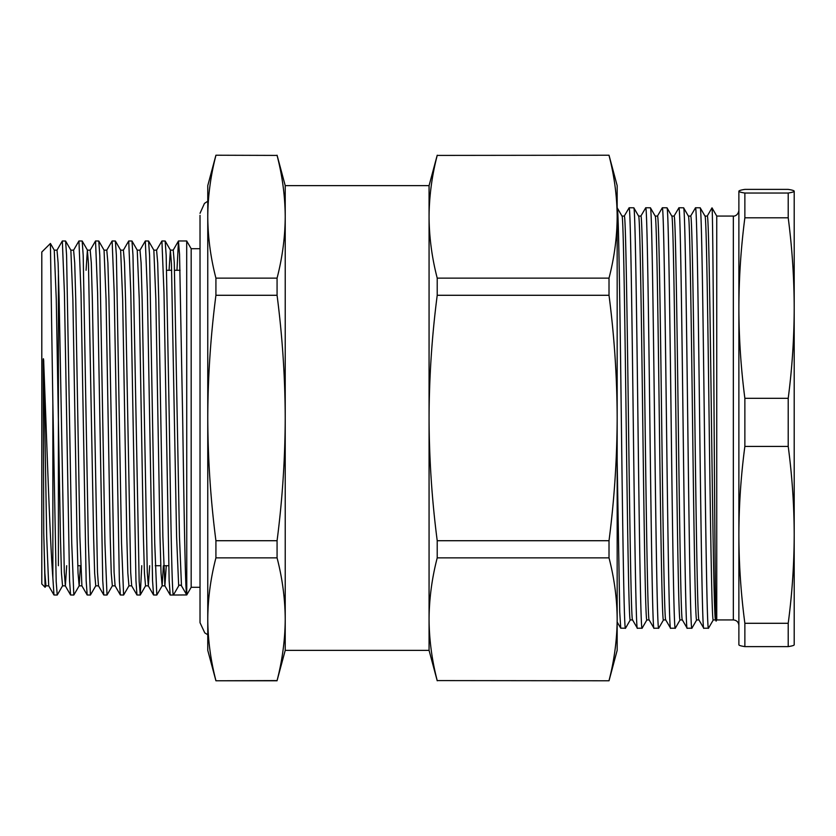 <?xml version="1.0" encoding="UTF-8"?>
<svg xmlns="http://www.w3.org/2000/svg" width="836" height="836" viewBox="0 0 836 836"><rect width="100%" height="100%" fill="white"/><g stroke="black" fill="none" stroke-linecap="round" stroke-linejoin="round"><path stroke-width="1.25" d="M609.016 155.224L437.218 155.412C431.919 175.863 429.202 196.324 429.067 216.775C429.202 196.324 431.919 175.863 437.218 155.412L609.016 155.224L617.167 185.644L617.167 216.754M200.023 587.29L191.172 587.29L191.172 248.71L186.7 240.967L186.762 594.939L173.397 595.033C172.028 597.51 170.628 512.541 169.248 418L166.176 255.325L165.162 241.019L161.923 240.967L163.992 292.819L169.144 580.675L170.22 595.033L173.397 595.033L178.674 585.911A1.662 1.662 0 0 1 180.106 585.075L181.485 585.848L186.7 594.856C185.341 592.818 184.014 509.552 182.666 418L179.552 254.437L178.455 241.019L176.971 270.289M52.867 403.558L50.411 243.475L54.256 250.152L56.273 299.267L60.422 536.733L61.456 573.13L62.554 585.848L57.224 595.033L56.19 581.563L52.867 403.558L52.867 577.895L53.974 594.981L57.224 595.033M148.568 241.019L153.845 250.152L155.851 299.267L160 536.733L161.034 573.13L162.142 585.848L156.802 595.033L154.733 543.181L149.581 255.325L148.568 241.019L145.328 240.967L147.397 292.819L152.549 580.675L153.563 594.981L156.802 595.033M141.754 565.711L140.27 594.981L139.173 581.563L132.976 255.325L131.973 241.019L128.723 240.967L130.803 292.819L135.954 580.675L136.968 594.981L140.208 595.033M115.378 241.019L120.645 250.152L122.652 299.267L126.811 536.733L127.845 573.13L128.943 585.848L123.613 595.033L121.533 543.181L116.382 255.325L115.378 241.019L112.128 240.967L114.208 292.819L119.36 580.675L120.363 594.981L123.613 595.033M98.773 241.019L104.051 250.152L106.057 299.267L110.206 536.733L111.251 573.13L112.348 585.848L107.008 595.033L104.939 543.181L99.787 255.325L98.773 241.019L95.534 240.967L97.603 292.819L102.755 580.675L103.768 594.981L107.008 595.033M86.077 270.289L87.383 250.089L88.459 263.758L93.611 536.733L94.646 573.13L95.753 585.848L90.413 595.033L88.344 543.181L83.192 255.325L82.179 241.019L78.939 240.967L81.008 292.819L86.16 580.675L87.174 594.981L90.413 595.033M65.584 241.019L70.861 250.152L72.868 299.267L77.016 536.733L78.051 573.13L79.159 585.848L73.819 595.033L71.739 543.181L66.587 255.325L65.584 241.019L62.334 240.967L64.414 292.819L69.566 580.675L70.579 594.981L73.819 595.033M153.845 250.152L156.583 250.152L161.923 240.967M140.27 594.981L145.548 585.848L144.44 573.13L143.405 536.733L139.257 299.267L137.24 250.152L139.988 250.152L145.328 240.967M120.645 250.152L123.394 250.152L128.723 240.967M104.051 250.152L106.789 250.152L112.128 240.967M82.179 241.019L87.456 250.152L90.194 250.152L95.534 240.967M70.861 250.152L73.599 250.152L78.939 240.967M54.256 250.152L57.005 250.152L62.334 240.967M207.767 216.754L207.767 216.775C207.903 237.225 210.62 257.676 215.918 278.127L215.918 295.286L277.071 295.286L277.071 278.127L215.918 278.127M285.222 650.356L277.071 680.588C282.369 660.137 285.086 639.676 285.222 619.225L285.222 650.356L429.067 650.356L429.067 418C429.202 458.985 431.919 499.886 437.218 540.714L437.218 557.873L609.016 557.873C614.314 578.324 617.031 598.775 617.167 619.225L617.167 650.356L609.016 680.776L437.218 680.588L609.016 680.776M277.071 557.873L277.071 540.714L215.918 540.714L215.918 557.873L277.071 557.873C282.369 578.324 285.086 598.775 285.222 619.225L285.222 418C285.086 377.13 282.369 336.229 277.071 295.286M45.102 587.28L43.733 532.71L44.862 573.13L45.959 585.848L45.102 587.28L41.8 583.967L41.8 252.033L50.411 243.475M43.733 532.71L43.179 361.121C43.211 356.272 43.785 359.908 43.733 362.615L45.823 418C48.216 483.626 50.578 548.27 52.867 577.895M617.167 619.246L617.167 619.225C617.031 639.676 614.314 660.137 609.016 680.588M609.016 155.412C614.314 175.863 617.031 196.324 617.167 216.775L617.167 619.225M437.218 557.873C431.919 578.324 429.202 598.775 429.067 619.225C429.202 639.676 431.919 660.137 437.218 680.588M437.218 295.286C431.909 336.229 429.202 377.13 429.067 418L429.067 216.775C429.202 237.225 431.919 257.676 437.218 278.127L437.218 295.286L609.016 295.286C614.314 336.218 617.031 377.13 617.167 418C617.02 458.995 614.303 499.897 609.016 540.714L437.218 540.714M617.167 216.775C617.031 237.225 614.314 257.676 609.016 278.127L437.218 278.127M609.016 295.286L609.016 278.127M609.016 557.873L609.016 540.714M277.071 278.127C282.369 257.676 285.086 237.225 285.222 216.775C285.086 196.324 282.369 175.863 277.071 155.412L215.918 155.224L277.071 155.412M215.918 155.412C210.62 175.863 207.903 196.324 207.767 216.775L207.767 185.644L215.918 155.224M277.071 540.714C282.369 499.886 285.086 458.985 285.222 418L285.222 185.644L277.071 155.224M215.918 295.286C210.62 336.229 207.903 377.13 207.767 418C207.913 458.985 210.63 499.886 215.918 540.714M277.071 680.588L215.918 680.776L207.767 650.356L207.767 619.225C207.903 639.676 210.62 660.137 215.918 680.588M215.918 557.873C210.62 578.324 207.903 598.775 207.767 619.225L207.767 216.775M429.067 216.775L429.067 185.644L437.218 155.224M186.689 594.814L181.548 585.911M744.866 446.424C740.947 475.903 738.951 505.383 738.878 534.862L738.878 308.066C738.951 338.152 740.947 368.237 744.866 398.323L744.866 446.424L788.212 446.424L788.212 398.323C792.131 368.237 794.127 338.152 794.2 308.066L794.2 308.056C794.127 277.98 792.131 247.895 788.212 217.809L788.212 193.032L744.866 193.032L744.866 217.809C740.947 247.895 738.951 277.98 738.878 308.066L738.878 191.204C738.951 191.82 740.957 192.426 744.866 193.032M704.999 216.096L705.009 216.116C706.368 215.176 707.768 313.793 709.147 421.563C710.516 529.428 711.917 624.628 713.296 619.904L708.51 628.181C707.131 633.113 705.73 534.005 704.351 421.71C702.982 309.508 701.582 206.837 700.202 207.798L705.009 216.116M704.978 216.064L707.319 216.096C708.698 215.176 710.088 313.793 711.467 421.563C712.847 529.428 714.237 624.628 715.616 619.904M712.011 207.861L716.745 216.064L716.745 619.936L733.339 619.936L733.339 216.064C732.994 216.273 737.854 216.43 738.878 210.536M617.167 207.767L622.015 216.116C623.384 215.176 624.785 313.793 626.164 421.563C627.533 529.428 628.933 624.628 630.313 619.904M621.994 216.064L624.335 216.096C625.715 215.176 627.105 313.793 628.484 421.563C629.863 529.428 631.253 624.628 632.633 619.904M638.61 216.096L638.62 216.116C639.979 215.176 641.379 313.793 642.759 421.563C644.138 529.428 645.528 624.628 646.907 619.904L642.121 628.181C640.742 633.113 639.341 534.005 637.962 421.71C636.593 309.508 635.193 206.837 633.813 207.798L638.62 216.116M638.589 216.064L640.93 216.096C642.309 215.176 643.699 313.793 645.078 421.563C646.458 529.428 647.858 624.628 649.227 619.904M655.205 216.096L655.215 216.116C656.584 215.176 657.974 313.793 659.353 421.563C660.733 529.428 662.122 624.628 663.502 619.904L658.716 628.181C657.336 633.113 655.936 534.005 654.567 421.71C653.188 309.508 651.787 206.837 650.418 207.798L655.215 216.116M655.184 216.064L657.524 216.096C658.904 215.176 660.304 313.793 661.673 421.563C663.053 529.428 664.453 624.628 665.822 619.904M671.799 216.096L667.013 207.819C668.382 206.837 669.782 309.508 671.162 421.71C672.541 534.005 673.931 633.113 675.31 628.202L680.107 619.884C678.727 624.628 677.327 529.428 675.948 421.563C674.579 313.793 673.179 215.176 671.799 216.096M671.789 216.064L674.13 216.096C675.498 215.176 676.899 313.793 678.278 421.563C679.647 529.428 681.047 624.628 682.427 619.904M688.394 216.096L688.404 216.116C689.773 215.176 691.173 313.793 692.553 421.563C693.922 529.428 695.322 624.628 696.702 619.904L691.915 628.181C690.526 633.113 689.136 534.005 687.756 421.71C686.377 309.508 684.987 206.837 683.608 207.798L688.404 216.116M688.383 216.064L690.724 216.096C692.103 215.176 693.493 313.793 694.873 421.563C696.252 529.428 697.642 624.628 699.021 619.904M715.522 619.884L716.128 620.949L716.745 619.936M716.18 620.876C715.48 626.916 714.78 529.083 714.09 418.878C713.401 308.484 712.711 208.342 712.032 207.934L712.032 207.934M708.5 628.202L703.766 628.233L698.917 619.884M703.808 628.202C702.439 633.113 701.038 534.005 699.659 421.71C698.29 309.508 696.89 206.837 695.51 207.798L690.62 216.116M617.219 207.798C618.598 206.837 619.988 309.508 621.367 421.71C622.747 534.005 624.137 633.113 625.516 628.202L620.73 628.181L619.737 612.036L617.167 461.002M642.111 628.202L637.377 628.233L632.528 619.884M637.419 628.202C636.05 633.113 634.649 534.005 633.27 421.71C631.901 309.508 630.501 206.837 629.121 207.798L624.231 216.116M658.716 628.202L653.971 628.233L649.133 619.884M654.024 628.202C652.644 633.113 651.244 534.005 649.875 421.71C648.496 309.508 647.095 206.837 645.726 207.798L640.836 216.116M675.31 628.202L670.577 628.233L665.728 619.884M670.618 628.202C669.239 633.113 667.849 534.005 666.47 421.71C665.09 309.508 663.7 206.837 662.321 207.798L657.43 216.116M691.905 628.202L687.171 628.233L682.322 619.884M687.213 628.202C685.833 633.113 684.444 534.005 683.064 421.71C681.685 309.508 680.295 206.837 678.916 207.798L674.025 216.116M625.516 628.202L630.323 619.884M629.08 207.767L633.813 207.798M645.674 207.767L650.418 207.798M662.279 207.767L667.013 207.798M678.874 207.767L683.608 207.798M695.468 207.767L700.202 207.798M744.866 623.29L744.866 646.615C740.957 646.009 738.951 645.402 738.878 644.796L738.878 534.862C738.951 564.342 740.947 593.811 744.866 623.29L788.212 623.29C792.131 593.811 794.127 564.342 794.2 534.862C794.127 505.383 792.131 475.903 788.212 446.424M738.878 191.204L738.878 191.204C738.951 190.608 740.947 190.002 744.866 189.385L788.212 189.385C792.131 190.002 794.127 190.608 794.2 191.204L794.2 191.172C794.116 191.82 792.12 192.426 788.212 193.032M744.866 646.615L788.212 646.615L788.212 623.29M794.2 191.204L794.2 644.828C794.116 645.402 792.12 646.009 788.212 646.615M744.866 217.809L788.212 217.809M788.212 398.323L744.866 398.323M738.878 210.567L738.878 308.066M58.395 565.711L58.395 270.686M73.599 250.152L74.707 262.87L75.742 299.267L79.89 536.733L81.897 585.848L79.159 585.848L80.402 565.711M156.583 250.152L157.69 262.87L158.725 299.267L162.874 536.733L164.88 585.848L162.142 585.848L163.386 565.711M169.06 270.289L170.377 250.089L171.443 263.758L176.595 536.733L178.674 585.911M43.733 362.615L46.691 536.733L48.707 585.848L45.959 585.848M57.005 250.152L58.102 262.87L59.147 299.267L64.288 572.242L65.365 585.911L66.681 565.711M90.194 250.152L91.302 262.87L92.336 299.267L97.488 572.242L98.491 585.848L103.768 594.981M106.789 250.152L107.896 262.87L108.931 299.267L114.083 572.242L115.096 585.848L120.363 594.981M123.394 250.152L124.491 262.87L125.536 299.267L130.677 572.242L131.691 585.848L136.968 594.981M139.988 250.152L141.096 262.87L142.13 299.267L147.282 572.242L148.348 585.911L149.665 565.711M170.157 594.981L164.88 585.848L166.259 565.711M165.162 241.019L170.439 250.152L173.251 250.089L174.285 262.87L179.468 536.733L181.485 585.848M186.7 240.967L178.517 240.967M191.172 587.29L186.762 594.939M180.074 270.289L174.567 270.289M171.694 270.289L166.657 270.289M168.663 565.711L163.637 565.711M160.763 565.711L155.256 565.711M80.653 565.711L77.769 565.711M429.067 650.356L437.218 680.776M429.067 185.644L285.222 185.644M277.071 680.776L215.918 680.776M200.023 248.71L191.172 248.71M137.24 250.152L131.973 241.019M62.554 585.848L65.302 585.848L70.579 594.981M95.753 585.848L98.491 585.848M112.348 585.848L115.096 585.848M128.943 585.848L131.691 585.848M145.548 585.848L148.285 585.848L153.563 594.981M53.974 594.981L48.707 585.848M81.897 585.848L87.174 594.981M173.177 250.152L178.455 241.019M713.254 619.936L715.543 619.936M630.26 619.936L632.559 619.936M646.865 619.936L649.154 619.936M663.46 619.936L665.759 619.936M680.055 619.936L682.354 619.936M696.649 619.936L698.948 619.936M716.745 216.064L733.339 216.064M707.225 216.116L711.979 207.871M617.167 622.015L620.73 628.181M733.339 619.936C736.704 620.26 738.543 622.099 738.878 625.464M207.767 634.764L204.768 632.862L200.023 622.695L200.023 215.364M207.767 201.236L204.454 203.409L200.023 213.305"/></g></svg>

